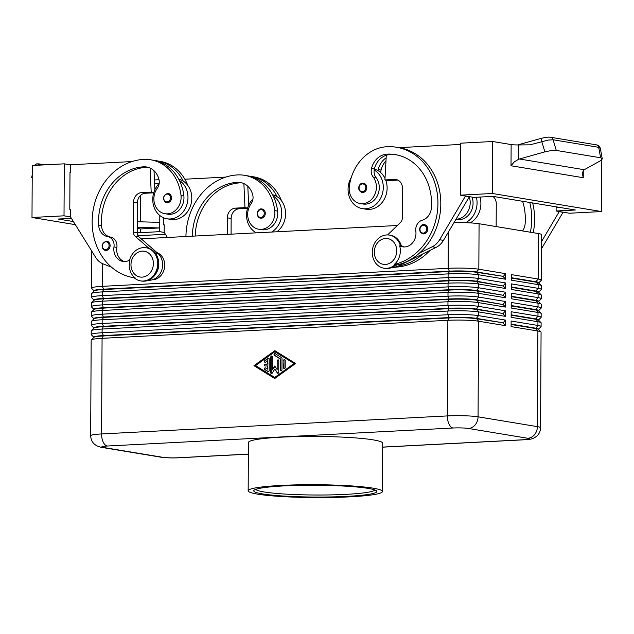 <?xml version="1.0" encoding="UTF-8"?>
<svg xmlns="http://www.w3.org/2000/svg" width="634" height="634" viewBox="0 0 634 634"><rect width="100%" height="100%" fill="white"/><g stroke="black" fill="none" stroke-linecap="round" stroke-linejoin="round"><path stroke-width="0.95" d="M479.993 197.063A20.518 17.522 99.4 0 1 480.897 203.601A20.518 17.522 99.4 0 1 470.198 222.891M476.388 197.245A20.518 17.522 99.4 0 1 477.069 202.967A20.518 17.522 99.4 0 1 465.53 222.692M469.263 196.897A15.858 13.544 99.4 0 1 470.048 204.948A15.858 13.544 99.4 0 1 456.02 219.206M455.925 219.364L456.876 219.523A15.858 13.544 -80.6 0 0 472.916 205.424A15.858 13.544 -80.6 0 0 472.029 197.087M261.303 208.943A4.66 3.986 99.4 0 1 262.04 208.982A4.66 3.986 99.4 0 1 265.266 213.809A4.66 3.986 99.4 0 1 261.256 218.223A4.66 3.986 99.4 0 1 260.519 218.183A4.66 3.986 99.4 0 1 257.879 216.234M423.694 233.898A4.66 3.986 99.4 0 1 422.957 233.851C416.768 231.386 420.556 223.961 423.702 224.61L424.487 224.65A4.66 3.986 99.4 0 1 427.102 231.545A4.66 3.986 99.4 0 1 423.694 233.898M360.215 203.522L363.084 203.997A15.858 13.544 -80.6 0 0 379.132 189.899A15.858 13.544 -80.6 0 0 375.994 177.472A9.328 7.965 99.4 0 1 374.179 169.975A20.518 17.522 99.4 0 1 383.285 187.442A20.518 17.522 99.4 0 1 362.323 208.602A20.518 17.522 99.4 0 1 348.066 189.273A20.518 17.522 99.4 0 1 351.315 177.393M385.71 180.064A20.518 17.522 99.4 0 1 387.112 188.076A20.518 17.522 99.4 0 1 366.151 209.236L362.323 208.602M395.664 264.156A16.785 14.336 99.4 0 1 386.582 268.348A16.785 14.336 99.4 0 1 383.927 268.206L384.886 268.364A16.785 14.336 99.4 0 0 387.532 268.507A16.785 14.336 99.4 0 0 396.622 264.315L394.324 264.41A59.683 50.982 -80.6 0 0 437.928 204.346A59.683 50.982 -80.6 0 0 396.456 147.239A59.683 50.982 -80.6 0 0 387.025 146.716A44.118 37.683 -80.6 0 0 349.342 186.341A15.858 13.544 -80.6 0 0 360.207 203.522A15.858 13.544 -80.6 0 0 376.255 189.423A15.858 13.544 -80.6 0 0 373.125 176.997A9.328 7.965 99.4 0 1 371.508 168.47A18.655 15.929 99.4 0 1 386.986 154.141A52.226 44.61 99.4 0 1 395.236 154.601A52.226 44.61 99.4 0 1 431.366 208.047A13.052 11.15 99.4 0 1 422.26 220.22A9.328 7.965 -80.6 0 0 415.825 231.212A13.052 11.15 99.4 0 1 402.63 246.832A13.052 11.15 99.4 0 1 399.658 245.826L401.465 246.333A16.785 14.336 99.4 0 0 390.362 235.238L389.411 235.079A16.785 14.336 99.4 0 1 400.506 246.174M430.066 250.359A59.683 50.982 99.4 0 1 395.973 267.12A13.988 11.951 99.4 0 1 395.687 267.128M167.519 193.418A4.66 3.986 99.4 0 1 168.256 193.457A4.66 3.986 99.4 0 1 171.473 198.283A4.66 3.986 99.4 0 1 167.463 202.706A4.66 3.986 99.4 0 1 166.726 202.658A4.66 3.986 99.4 0 1 164.087 200.709M94.038 291.022L94.046 290.737A19.773 1.894 0.3 0 1 94.64 290.277A19.773 1.894 0.3 0 1 103.667 289.159L449.466 271.146A19.773 1.894 0.3 0 1 464.437 271.011A19.773 1.894 0.3 0 1 476.578 271.938L503.372 276.376L476.578 272.311A19.773 1.894 -179.7 0 0 464.437 271.384A19.773 1.894 -179.7 0 0 449.466 271.511L103.667 289.532A19.773 1.894 -179.7 0 0 94.64 290.649A19.773 1.894 -179.7 0 0 94.133 290.927L91.518 293.487A22.38 2.148 0.3 0 1 92.096 293.177A22.38 2.148 0.3 0 1 102.312 291.909L448.111 273.888A22.38 2.148 0.3 0 1 465.055 273.737A22.38 2.148 0.3 0 1 478.805 274.791L505.599 279.229L505.631 273.658L478.836 269.22A22.38 2.148 -179.7 0 0 465.087 268.174A22.38 2.148 -179.7 0 0 448.135 268.325L102.343 286.338A22.38 2.148 -179.7 0 0 92.12 287.606A22.38 2.148 -179.7 0 0 91.447 288.121A22.38 2.148 -179.7 0 0 91.55 288.335L94.046 290.832M93.8 337.431L93.8 337.153A19.773 1.894 0.3 0 1 94.395 336.694A19.773 1.894 0.3 0 1 103.429 335.576L449.221 317.555A19.773 1.894 0.3 0 1 464.191 317.42A19.773 1.894 0.3 0 1 476.332 318.355L503.134 322.785L476.332 318.72A19.773 1.894 -179.7 0 0 464.191 317.793A19.773 1.894 -179.7 0 0 449.221 317.927L447.866 320.305L447.366 415.92L101.567 433.941A22.38 2.148 -179.7 0 0 91.351 435.201A22.38 2.148 -179.7 0 0 90.67 435.724L91.169 340.109A22.38 2.148 0.3 0 1 91.28 339.903A22.38 2.148 0.3 0 1 91.851 339.586A22.38 2.148 0.3 0 1 102.074 338.326L447.866 320.305A22.38 2.148 0.3 0 1 464.817 320.154A22.38 2.148 0.3 0 1 478.559 321.208L505.361 325.638L505.385 320.075L478.591 315.637A22.38 2.148 -179.7 0 0 464.841 314.583A22.38 2.148 -179.7 0 0 447.897 314.733L102.098 332.755A22.38 2.148 -179.7 0 0 91.882 334.023A22.38 2.148 -179.7 0 0 91.201 334.538L91.225 330.829A22.38 2.148 0.3 0 1 91.328 330.623A22.38 2.148 0.3 0 1 91.898 330.306A22.38 2.148 0.3 0 1 102.122 329.046L447.913 311.025A22.38 2.148 0.3 0 1 464.865 310.874A22.38 2.148 0.3 0 1 478.607 311.92L505.409 316.358L505.433 310.787L478.638 306.357A22.38 2.148 -179.7 0 0 464.888 305.303A22.38 2.148 -179.7 0 0 447.945 305.453L102.145 323.475A22.38 2.148 -179.7 0 0 91.93 324.735A22.38 2.148 -179.7 0 0 91.248 325.258L91.272 321.541A22.38 2.148 0.3 0 1 91.375 321.335A22.38 2.148 0.3 0 1 91.946 321.026A22.38 2.148 0.3 0 1 102.169 319.758L447.961 301.736A22.38 2.148 0.3 0 1 464.912 301.586A22.38 2.148 0.3 0 1 478.662 302.64L505.456 307.078L505.488 301.507L478.686 297.069A22.38 2.148 -179.7 0 0 464.944 296.023A22.38 2.148 -179.7 0 0 447.992 296.173L102.201 314.187A22.38 2.148 -179.7 0 0 91.978 315.455A22.38 2.148 -179.7 0 0 91.296 315.97L91.32 312.261A22.38 2.148 0.3 0 1 91.423 312.055A22.38 2.148 0.3 0 1 91.993 311.738A22.38 2.148 0.3 0 1 102.217 310.478L448.008 292.456A22.38 2.148 0.3 0 1 464.96 292.306A22.38 2.148 0.3 0 1 478.71 293.36L505.504 297.79L505.536 292.226L478.733 287.788A22.38 2.148 -179.7 0 0 464.991 286.734A22.38 2.148 -179.7 0 0 448.04 286.885L102.248 304.906A22.38 2.148 -179.7 0 0 92.025 306.174A22.38 2.148 -179.7 0 0 91.351 306.69L91.367 302.981A22.38 2.148 0.3 0 1 91.47 302.775A22.38 2.148 0.3 0 1 92.041 302.458A22.38 2.148 0.3 0 1 102.264 301.198L448.064 283.176A22.38 2.148 0.3 0 1 465.007 283.026A22.38 2.148 0.3 0 1 478.757 284.072L505.552 288.51L505.583 282.938L478.789 278.508A22.38 2.148 -179.7 0 0 465.039 277.454A22.38 2.148 -179.7 0 0 448.087 277.605L102.296 295.626A22.38 2.148 -179.7 0 0 92.073 296.886A22.38 2.148 -179.7 0 0 91.399 297.409L91.415 293.693A22.38 2.148 0.3 0 1 91.518 293.487M93.99 300.302L93.99 300.025A19.773 1.894 0.3 0 1 94.593 299.565A19.773 1.894 0.3 0 1 103.619 298.448L449.419 280.426A19.773 1.894 0.3 0 1 464.389 280.291A19.773 1.894 0.3 0 1 476.53 281.219L478.789 278.508L478.805 274.791L476.578 271.938L478.836 269.22L479.074 223.739A22.38 2.148 -179.7 0 0 465.324 222.685A22.38 2.148 -179.7 0 0 453.984 222.637M93.943 309.582L93.943 309.305A19.773 1.894 0.3 0 1 94.545 308.845A19.773 1.894 0.3 0 1 103.572 307.728L449.371 289.706A19.773 1.894 0.3 0 1 464.342 289.572A19.773 1.894 0.3 0 1 476.483 290.507L478.733 287.788L478.757 284.072L476.53 281.219L503.325 286.029L476.53 281.591A19.773 1.894 -179.7 0 0 464.381 280.664A19.773 1.894 -179.7 0 0 449.411 280.799L103.619 298.82A19.773 1.894 -179.7 0 0 94.593 299.937A19.773 1.894 -179.7 0 0 94.086 300.207L91.47 302.775M93.895 318.87L93.895 318.585A19.773 1.894 0.3 0 1 94.498 318.125A19.773 1.894 0.3 0 1 103.524 317.008L449.316 298.994A19.773 1.894 0.3 0 1 464.286 298.86A19.773 1.894 0.3 0 1 476.435 299.787L478.686 297.069L478.71 293.36L476.483 290.507L503.277 295.309L476.483 290.871A19.773 1.894 -179.7 0 0 464.334 289.944A19.773 1.894 -179.7 0 0 449.363 290.079L103.572 308.1A19.773 1.894 -179.7 0 0 94.545 309.218A19.773 1.894 -179.7 0 0 94.038 309.495L91.423 312.055M93.848 328.15L93.848 327.873A19.773 1.894 0.3 0 1 94.45 327.413A19.773 1.894 0.3 0 1 103.477 326.296L449.268 308.275A19.773 1.894 0.3 0 1 464.239 308.14A19.773 1.894 0.3 0 1 476.388 309.067L478.638 306.357L478.662 302.64L476.435 299.787L503.23 304.589L476.427 300.159A19.773 1.894 -179.7 0 0 464.286 299.232A19.773 1.894 -179.7 0 0 449.316 299.359L103.524 317.38A19.773 1.894 -179.7 0 0 94.49 318.498A19.773 1.894 -179.7 0 0 93.99 318.775L91.375 321.335M248.354 454.087L178.075 457.748A11.19 1.07 0.3 0 1 162.724 457.304L103.39 447.477A11.19 1.07 0.3 0 1 107.257 446.027L453.048 428.005A11.19 1.07 0.3 0 1 468.399 428.457A11.19 9.558 -80.6 0 0 475.207 424.843A11.19 9.558 -80.6 0 0 478.06 416.815L478.559 321.208L476.332 318.355L478.591 315.637L478.607 311.92L476.388 309.067L503.182 313.505L476.38 309.44A19.773 1.894 -179.7 0 0 464.239 308.512A19.773 1.894 -179.7 0 0 449.268 308.647L103.469 326.668A19.773 1.894 -179.7 0 0 94.442 327.786A19.773 1.894 -179.7 0 0 93.943 328.055L91.328 330.623M448.325 232.163L448.135 268.325L449.466 271.511L448.111 273.888L448.087 277.605L449.419 280.426L448.064 283.176L448.04 286.885L449.371 289.706L448.008 292.456L447.992 296.173L449.316 299.359L447.961 301.736L447.945 305.453L449.268 308.647L447.913 311.025L447.897 314.733L449.221 317.927L103.421 335.949A19.773 1.894 -179.7 0 0 94.395 337.066A19.773 1.894 -179.7 0 0 93.887 337.343L91.28 339.903M511.353 278.064L535.912 282.13A19.773 1.894 0.3 0 1 538.623 282.938L541.206 285.522A22.38 2.148 0.3 0 1 541.309 285.728L541.293 289.445A22.38 2.148 -179.7 0 0 538.123 288.327L511.321 283.889L511.297 289.461L538.092 293.899A22.38 2.148 0.3 0 1 541.159 294.81A22.38 2.148 0.3 0 1 541.262 295.016L541.246 298.725A22.38 2.148 -179.7 0 0 538.076 297.608L511.273 293.17L511.25 298.741L538.044 303.179A22.38 2.148 0.3 0 1 541.111 304.09A22.38 2.148 0.3 0 1 541.214 304.296L541.198 308.013A22.38 2.148 -179.7 0 0 538.02 306.888L511.226 302.458L511.194 308.029L537.997 312.459A22.38 2.148 0.3 0 1 541.064 313.37A22.38 2.148 0.3 0 1 541.167 313.576L541.143 317.293A22.38 2.148 -179.7 0 0 537.973 316.176L511.178 311.738L511.147 317.309L537.949 321.747A22.38 2.148 0.3 0 1 541.016 322.658A22.38 2.148 0.3 0 1 541.119 322.864L541.095 326.573A22.38 2.148 -179.7 0 0 537.925 325.456L511.131 321.018L511.099 326.589L537.894 331.027A22.38 2.148 0.3 0 1 540.968 331.939A22.38 2.148 0.3 0 1 541.071 332.145L540.564 427.76A22.38 2.148 -179.7 0 0 537.394 426.642L478.06 416.815A22.38 2.148 -179.7 0 0 464.31 415.769A22.38 2.148 -179.7 0 0 447.366 415.92A11.19 5.722 -93 0 0 449.007 424.075A11.19 5.722 -93 0 0 453.048 428.005M538.718 282.835L541.238 280.371A22.38 2.148 -179.7 0 0 541.341 280.165A22.38 2.148 -179.7 0 0 538.171 279.039L511.376 274.609L511.345 280.18L538.139 284.611A22.38 2.148 0.3 0 1 541.206 285.522M511.305 287.345L535.865 291.41A19.773 1.894 0.3 0 1 538.575 292.219L541.159 294.81M511.258 296.633L535.817 300.698A19.773 1.894 0.3 0 1 538.528 301.499L541.111 304.09M511.21 305.913L535.77 309.978A19.773 1.894 0.3 0 1 538.48 310.787L541.064 313.37M511.162 315.193L535.722 319.259A19.773 1.894 0.3 0 1 538.432 320.067L541.016 322.658M511.115 324.481L535.667 328.547A19.773 1.894 0.3 0 1 538.377 329.347L540.968 331.939M135.145 277.914A59.683 50.982 99.4 0 1 133.631 277.692A59.683 50.982 99.4 0 1 92.398 215.964A59.683 50.982 99.4 0 1 143.688 159.396A44.118 37.683 99.4 0 1 150.662 159.784A44.118 37.683 99.4 0 1 180.975 195.113A15.858 13.544 99.4 0 1 164.903 213.706A15.858 13.544 99.4 0 1 154.007 201.002A15.858 13.544 99.4 0 1 157.28 188.243A9.328 7.965 -80.6 0 0 158.983 179.541A18.655 15.929 -80.6 0 0 146.597 166.988A18.655 15.929 -80.6 0 0 143.649 166.821A52.226 44.61 -80.6 0 0 98.674 225.387A13.052 11.15 -80.6 0 0 107.661 236.609A9.328 7.965 99.4 0 1 113.985 246.943A13.052 11.15 -80.6 0 0 122.893 261.414A13.052 11.15 -80.6 0 0 130.002 259.877A16.167 13.805 -80.6 0 0 135.145 277.914L134.194 277.779A16.785 14.336 -80.6 0 0 140.59 280.886A16.785 14.336 -80.6 0 0 143.244 281.036A16.785 14.336 -80.6 0 0 157.668 265.123A16.785 14.336 -80.6 0 0 146.066 247.759A16.785 14.336 -80.6 0 0 143.419 247.617A16.785 14.336 -80.6 0 0 129.582 260.13M142.111 277.129A13.052 11.15 -80.6 0 0 153.388 263.546A13.052 11.15 -80.6 0 0 142.246 251.135A13.052 11.15 -80.6 0 0 130.976 264.719A13.052 11.15 -80.6 0 0 142.111 277.129M394.324 264.41A16.167 13.805 -80.6 0 0 399.658 245.826M383.927 268.206A16.785 14.336 99.4 0 1 372.324 250.842A16.785 14.336 99.4 0 1 386.756 234.937A16.785 14.336 99.4 0 1 389.411 235.079M385.583 238.455A13.052 11.15 99.4 0 1 396.726 250.866A13.052 11.15 99.4 0 1 385.448 264.449A13.052 11.15 99.4 0 1 374.314 252.039A13.052 11.15 99.4 0 1 385.583 238.455M152.342 279.816A59.683 50.982 -80.6 0 0 152.635 279.8A13.988 11.951 -80.6 0 0 162.074 274.031A13.988 11.951 -80.6 0 0 157.034 252.633M140.59 280.886L141.54 281.044A16.785 14.336 -80.6 0 0 144.195 281.195A16.785 14.336 -80.6 0 0 158.627 265.281A16.785 14.336 -80.6 0 0 147.025 247.918L146.066 247.759M159.174 183.432A20.518 17.522 -80.6 0 0 152.754 199.456A20.518 17.522 -80.6 0 0 167.011 218.778A20.518 17.522 -80.6 0 0 187.973 197.618A20.518 17.522 -80.6 0 0 179.422 180.492A44.118 37.683 99.4 0 1 183.844 195.589A15.858 13.544 99.4 0 1 167.772 214.181L164.903 213.706M167.011 218.778L170.839 219.412A20.518 17.522 -80.6 0 0 191.801 198.252A20.518 17.522 -80.6 0 0 183.25 181.126A20.518 17.522 99.4 0 0 178.748 179.176M106.124 241.166A4.66 3.986 99.4 0 1 106.861 241.205A4.66 3.986 99.4 0 1 110.086 246.024A4.66 3.986 99.4 0 1 106.076 250.446A4.66 3.986 99.4 0 1 105.339 250.406A4.66 3.986 99.4 0 1 102.7 248.449M362.775 192.522A4.66 3.986 99.4 0 1 362.038 192.482C355.848 190.01 359.637 182.584 362.783 183.242L363.559 183.281A4.66 3.986 99.4 0 1 366.175 190.176A4.66 3.986 99.4 0 1 362.775 192.522M192.34 236.181A52.226 44.61 99.4 0 1 237.433 182.346A18.655 15.929 99.4 0 1 240.381 182.513A18.655 15.929 99.4 0 1 252.776 195.066A9.328 7.965 99.4 0 1 251.064 203.768A15.858 13.544 -80.6 0 0 247.799 216.527A15.858 13.544 -80.6 0 0 258.688 229.223A15.858 13.544 -80.6 0 0 274.76 210.639A44.118 37.683 -80.6 0 0 244.447 175.309A44.118 37.683 -80.6 0 0 237.473 174.921A59.683 50.982 -80.6 0 0 185.936 236.514M276.899 231.775A20.518 17.522 -80.6 0 0 285.585 213.777A20.518 17.522 -80.6 0 0 277.042 196.651A20.518 17.522 99.4 0 0 272.533 194.701M252.966 198.949A20.518 17.522 -80.6 0 0 246.539 214.981A20.518 17.522 -80.6 0 0 256.382 232.844M271.732 232.044A20.518 17.522 -80.6 0 0 281.758 213.143A20.518 17.522 -80.6 0 0 273.214 196.017A44.118 37.683 99.4 0 1 277.629 211.114A15.858 13.544 99.4 0 1 261.565 229.698L258.688 229.223M492.689 141.509L460.672 143.181L460.395 195.161L492.42 193.497L492.689 141.509L511.131 144.568L511.02 165.759L583.24 177.71L582.218 173.106L583.779 169.991L600.041 160.988L602.284 158.968L600.35 148.427L598.67 147.318A3.733 3.186 -80.6 0 0 597.157 145.178A3.733 3.186 -80.6 0 0 596.206 144.821A3.733 3.186 -80.6 0 0 596.198 144.821C598.369 145.099 599.748 146.303 600.35 148.435M511.02 165.759L514.317 161.868L518.691 159.221L518.763 144.94L530.048 144.821L548.204 140.074L553.078 139.773L598.67 147.318L600.644 157.787L602.292 158.714M518.263 144.948A3.733 0.499 74.4 0 1 518.358 144.75L541.373 138.307A3.733 0.499 74.4 0 0 541.278 139.005A3.733 0.499 74.4 0 0 541.761 141.54L544.868 151.859L518.691 159.221M32.223 174.849L31.7 177.575L32.207 177.877M39.062 163.921A3.733 3.186 99.4 0 1 39.126 163.929A3.733 3.186 99.4 0 1 39.134 163.929A3.733 3.186 99.4 0 1 39.419 163.992L44.649 164.856M511.131 144.568A7.457 0.713 -179.7 0 0 514.404 144.861A7.457 0.713 -179.7 0 0 518.763 144.94M544.868 151.859L551.342 150.535L556.287 150.44L600.644 157.787M550.423 137.253A3.733 3.186 99.4 0 1 550.605 137.277A3.733 3.186 99.4 0 1 551.564 137.626A3.733 3.186 99.4 0 1 553.078 139.773L556.287 150.44M374.876 489.971A59.683 5.722 0.3 0 1 345.942 494.361A59.683 5.722 0.3 0 1 255.756 489.353M283.731 485.921A61.553 5.896 0.3 0 1 376.58 490.906A61.553 5.896 0.3 0 1 346.893 496.374A61.553 5.896 0.3 0 1 282.384 495.962A61.553 5.896 0.3 0 1 254.052 490.264A61.553 5.896 0.3 0 1 283.731 485.921M349.762 496.85A67.149 6.435 0.3 0 1 282.162 496.573A67.149 6.435 0.3 0 1 248.163 490.795A67.149 6.435 0.3 0 1 280.854 485.446A67.149 6.435 0.3 0 1 348.454 485.723A67.149 6.435 0.3 0 1 382.453 491.501A67.149 6.435 0.3 0 1 349.762 496.85M248.163 490.795L248.417 442.532A67.149 6.435 0.3 0 1 281.108 437.175A67.149 6.435 0.3 0 1 348.708 437.452A67.149 6.435 0.3 0 1 382.706 443.229L382.453 491.501M541.396 138.299A3.733 0.499 74.4 0 0 541.381 138.307C550.003 136.397 549.266 137.348 550.605 137.277L596.198 144.821M70.667 164.895L64.288 163.834L32.271 165.506L31.993 217.486L75.319 224.658M137.641 234.976L141.097 235.547L165.442 234.279M601.793 159.76L601.515 211.558L569.498 213.222L556.105 211.003L556.121 206.827M492.42 193.497L601.515 211.558M558.253 207.183L556.121 207.294L556.977 206.969M460.395 195.161L473.796 197.38L493.006 196.382L575.315 210.005L556.105 211.003M465.499 196.009L439.624 239.739A18.655 15.929 99.4 0 1 432.214 246.777L419.478 253.061A59.683 50.982 -80.6 0 0 439.624 190.921A59.683 50.982 -80.6 0 0 399.333 147.714L396.456 147.239M397.89 147.5A59.683 50.982 -80.6 0 1 398.913 147.651L460.664 144.433M533.257 232.702A59.683 50.982 -80.6 0 0 532.647 202.943M559.291 211.534L541.539 241.57M154.434 179.969L159.023 179.731M64.288 163.834L64.018 215.822L31.993 217.486M154.839 188.813L155.314 188.821M140.566 221.813L140.7 195.256M159.8 215.497L159.768 222.376L137.261 221.718M159.768 222.376L159.72 231.664L140.51 232.662L137.206 232.115M73.393 221.551L58.201 219.039L71.396 218.35M140.51 232.662L140.526 228.953L137.229 228.406M154.585 183.234L159.182 183.369M137.229 227.289L159.736 227.947L140.526 228.953M159.72 231.664L164.285 232.416M163.62 217.795L163.588 224.872L164.222 224.975M64.018 215.822L70.493 216.891M132.038 161.559L70.667 164.753L70.628 172.179L69.994 172.21L69.795 209.347L70.437 209.45M69.795 209.347L70.437 209.315L70.398 216.741L95.829 257.65A18.655 15.929 -80.6 0 0 103.176 263.918L111.489 267.183M163.588 224.872L164.222 224.832L164.182 232.258L167.424 237.473M225.831 177.076L184.851 179.216M241.808 182.822A18.655 15.929 -80.6 0 0 240.31 182.822A52.226 44.61 -80.6 0 0 195.224 236.03M227.234 234.358L227.321 217.834A9.328 7.965 99.4 0 1 235.373 208.134L244.978 207.635L243.884 183.583M231.069 234.16L231.148 218.468A9.328 7.965 99.4 0 1 239.2 208.768L247.522 208.332M247.601 208.071L244.978 207.635M248.671 205.25L247.799 186.245M244.447 175.309L247.323 175.784A44.118 37.683 99.4 0 1 273.214 196.017M249.225 176.157A44.118 37.683 99.4 0 1 251.151 176.418L254.02 176.894A44.118 37.683 99.4 0 1 281.551 200.883M251.151 176.418A44.118 37.683 99.4 0 1 277.042 196.651M362.822 183.242A4.66 3.986 99.4 0 1 363.559 183.281M148.015 167.305A18.655 15.929 -80.6 0 0 146.517 167.297A52.226 44.61 -80.6 0 0 101.551 225.862A13.052 11.15 -80.6 0 0 110.538 237.084A9.328 7.965 99.4 0 1 116.854 247.418A13.052 11.15 -80.6 0 0 124.343 261.541M156.281 273.032A14.923 12.743 -80.6 0 0 158.389 260.249M149.156 248.473L135.169 236.284A5.595 4.779 99.4 0 1 133.378 232.02L133.528 202.309A9.328 7.965 99.4 0 1 141.588 192.609L151.193 192.11L150.092 168.058M148.411 280.244A14.923 12.743 -80.6 0 0 161.662 270.401A14.923 12.743 -80.6 0 0 157.85 253.346L138.997 236.918A5.595 4.779 99.4 0 1 137.206 232.646L137.356 202.943A9.328 7.965 99.4 0 1 145.416 193.243L153.729 192.815M151.193 192.11L153.808 192.546M154.878 189.725L154.014 170.72M150.662 159.784L153.531 160.259A44.118 37.683 99.4 0 1 179.422 180.492M155.433 160.632A44.118 37.683 99.4 0 1 157.359 160.893A44.118 37.683 99.4 0 1 183.25 181.126M187.767 185.358A44.118 37.683 -80.6 0 0 160.228 161.369L157.359 160.893M274.855 350.673L295.595 363.504L274.712 378.506L253.972 365.675L274.855 350.673M538.472 329.529L538.472 329.165A19.773 1.894 -179.7 0 0 535.675 328.174L511.115 324.109M538.472 329.252L540.992 326.779A22.38 2.148 -179.7 0 0 541.095 326.573M538.52 320.249L538.52 319.877A19.773 1.894 -179.7 0 0 535.722 318.894L511.162 314.829M538.52 319.972L541.04 317.499A22.38 2.148 -179.7 0 0 541.143 317.293M538.567 310.969L538.567 310.597A19.773 1.894 -179.7 0 0 535.77 309.606L511.21 305.54M538.567 310.684L541.087 308.219A22.38 2.148 -179.7 0 0 541.198 308.013M538.615 301.681L538.615 301.308A19.773 1.894 -179.7 0 0 535.817 300.326L511.258 296.26M538.615 301.404L541.135 298.931A22.38 2.148 -179.7 0 0 541.246 298.725M538.67 292.123L541.19 289.651A22.38 2.148 -179.7 0 0 541.293 289.445M538.662 292.401L538.67 292.028A19.773 1.894 -179.7 0 0 535.865 291.046L511.305 286.98M479.074 223.739L538.409 233.558L538.171 279.039L535.912 281.758L511.353 277.692M538.718 283.121L538.718 282.748A19.773 1.894 -179.7 0 0 535.912 281.758L538.139 284.611L538.123 288.327L535.865 291.046L538.092 293.899L538.076 297.608L535.817 300.326L538.044 303.179L538.02 306.888L535.77 309.606L537.997 312.459L537.973 316.176L535.722 318.894L537.949 321.747L537.925 325.456L535.667 328.547L537.894 331.027L537.394 426.642A11.19 9.558 -80.6 0 1 534.541 434.662A11.19 9.558 -80.6 0 1 527.734 438.276A11.19 1.07 0.3 0 1 523.866 439.734L382.69 447.089M541.341 280.165L541.579 234.675A22.38 2.148 -179.7 0 0 538.409 233.558M505.385 320.075L503.134 322.785M91.201 334.538A22.38 2.148 -179.7 0 0 91.304 334.744L93.8 337.24M503.134 323.158L505.361 325.638M505.433 310.787L503.182 313.505M91.248 325.258A22.38 2.148 -179.7 0 0 91.351 325.464L93.848 327.96M503.182 313.878L505.409 316.358M505.488 301.507L503.23 304.225M91.296 315.97A22.38 2.148 -179.7 0 0 91.399 316.184L93.895 318.68M503.23 304.589L505.456 307.078M505.536 292.226L503.277 294.937M91.351 306.69A22.38 2.148 -179.7 0 0 91.454 306.896L93.943 309.392M503.277 295.309L505.504 297.79M505.583 282.938L503.325 285.657M91.399 297.409A22.38 2.148 -179.7 0 0 91.502 297.615L93.99 300.112M503.325 286.029L505.552 288.51M505.631 273.658L503.372 276.376M141.208 238.844L397.344 225.498M503.372 276.741L505.599 279.229M269.212 359.106L269.149 370.66A0.935 0.8 99.4 0 1 267.944 371.524L264.758 369.551A0.935 0.8 99.4 0 1 265.567 367.902L267.556 369.139L267.572 365.897L265.171 366.016A0.935 0.8 99.4 0 1 265.186 364.162L267.588 364.035L267.603 360.794L265.591 362.236A0.935 0.8 99.4 0 1 264.798 360.667L268.016 358.361A0.935 0.8 99.4 0 1 269.212 359.106M268.753 358.281A0.935 0.8 -80.6 0 0 268.396 358.424L265.186 360.73A0.935 0.8 -80.6 0 0 265.242 362.379M267.603 360.794L267.968 364.098L265.567 364.225A0.935 0.8 -80.6 0 0 265.226 366.016M267.572 365.897L267.556 369.139M265.495 367.871A0.935 0.8 -80.6 0 0 265.139 369.614L268.325 371.587A0.935 0.8 -80.6 0 0 268.396 371.627M283.604 360.453A0.935 0.8 99.4 0 1 285.205 360.374L285.173 367.728A0.935 0.8 99.4 0 1 283.572 367.807L283.992 360.516L283.953 367.871A0.935 0.8 -80.6 0 0 284.412 368.687M284.745 359.549A0.935 0.8 -80.6 0 0 283.992 360.516M294.374 363.654L274.855 351.743L255.573 365.588L274.72 377.436L294.374 363.654L274.855 351.743M274.72 377.436L293.994 363.591M275.108 350.832L254.353 365.739L274.839 378.419M281.623 357.655A0.935 0.8 99.4 0 1 282.019 358.44L281.956 369.994A0.935 0.8 99.4 0 1 280.355 370.074L280.418 359.058L274.435 355.357A0.935 0.8 99.4 0 1 275.243 353.701L281.623 357.655M275.172 353.669A0.935 0.8 -80.6 0 0 274.815 355.42L280.799 359.121L280.743 370.137A0.935 0.8 -80.6 0 0 281.203 370.961M277.201 360.786A0.935 0.8 99.4 0 1 278.801 360.706L278.746 372.301A0.935 0.8 99.4 0 1 277.304 372.935L274.76 369.091L272.176 373.196A0.935 0.8 99.4 0 1 270.742 372.721L270.821 356.879A0.935 0.8 99.4 0 1 272.422 356.791L272.358 369.844L274.776 365.984L277.161 369.59L277.201 360.786L277.161 369.59M278.342 359.89A0.935 0.8 -80.6 0 0 277.589 360.849M274.99 366.309L272.358 369.844M271.962 355.975A0.935 0.8 -80.6 0 0 271.209 356.942L271.122 372.784A0.935 0.8 -80.6 0 0 271.582 373.6M274.76 369.091L277.684 372.998A0.935 0.8 -80.6 0 0 277.985 373.267M385.987 160.87A18.655 15.929 -80.6 0 0 381.074 170.055A9.328 7.965 -80.6 0 0 380.765 172.63M398.239 266.082A59.683 50.982 -80.6 0 0 423.306 253.695L397.669 266.359A14.923 12.743 99.4 0 1 391.749 267.564M374.345 169.08A20.518 17.522 99.4 0 1 378.007 170.609A9.328 7.965 99.4 0 1 378.205 169.579A18.655 15.929 99.4 0 1 386.154 157.818M374.179 169.975A9.328 7.965 99.4 0 1 374.377 168.945A18.655 15.929 99.4 0 1 386.296 155.267A18.655 15.929 99.4 0 1 389.855 154.617A52.226 44.61 99.4 0 1 396.67 154.87M395.624 265.226A59.683 50.982 -80.6 0 0 419.478 253.061M423.75 224.61A4.66 3.986 99.4 0 1 424.487 224.65M404.088 246.959A13.052 11.15 99.4 0 1 401.219 245.461M378.007 170.609A20.518 17.522 99.4 0 1 385.004 178.4M387.596 234.921L400.482 222.463A5.595 4.779 -80.6 0 0 402.328 218.001L402.487 188.298A9.328 7.965 -80.6 0 0 396.004 179.509A9.328 7.965 -80.6 0 0 394.53 179.43L384.925 179.929L386.296 155.267M465.499 196.152L469.326 196.786L443.459 240.365A18.655 15.929 99.4 0 1 436.041 247.411L423.306 253.695M384.925 179.929L388.753 180.563L397.835 180.088M529.77 202.468A59.683 50.982 99.4 0 1 530.389 232.226M522.574 230.934A13.052 11.15 -80.6 0 0 525.158 223.572A52.226 44.61 -80.6 0 0 522.59 201.279M496.153 226.56L496.271 203.823A9.328 7.965 -80.6 0 0 492.887 196.389M563.119 212.168L541.507 248.718M563.119 212.303L559.291 211.669M260.915 209.624A3.915 3.344 99.4 0 1 264.259 213.349A3.915 3.344 99.4 0 1 260.875 217.422A3.915 3.344 99.4 0 1 258.038 215.742A3.915 3.344 99.4 0 1 257.967 211.788A3.915 3.344 99.4 0 1 260.915 209.624M423.361 225.292A3.915 3.344 -80.6 0 0 419.977 229.365A3.915 3.344 -80.6 0 0 423.322 233.09A3.915 3.344 -80.6 0 0 426.175 231.117A3.915 3.344 -80.6 0 0 426.294 227.154A3.915 3.344 -80.6 0 0 423.361 225.292M167.091 201.897A3.915 3.344 99.4 0 1 164.254 200.217A3.915 3.344 99.4 0 1 164.174 196.263A3.915 3.344 99.4 0 1 167.13 194.099A3.915 3.344 99.4 0 1 170.467 197.824A3.915 3.344 99.4 0 1 167.091 201.897M107.257 446.027A11.19 5.722 87 0 1 103.207 442.096A11.19 5.722 87 0 1 101.567 433.941L102.074 338.326L103.429 335.576L102.098 332.755L102.122 329.046L103.477 326.296L102.145 323.475L102.169 319.758L103.524 317.38L102.201 314.187L102.217 310.478L103.572 308.1L102.248 304.906L102.264 301.198L103.619 298.82L102.296 295.626L102.312 291.909L103.667 289.532L102.343 286.338L102.462 263.617M468.399 428.457L527.734 438.276M105.696 249.637A3.915 3.344 99.4 0 1 102.859 247.965A3.915 3.344 99.4 0 1 102.787 244.011A3.915 3.344 99.4 0 1 105.743 241.839A3.915 3.344 99.4 0 1 109.08 245.564A3.915 3.344 99.4 0 1 105.696 249.637M362.442 183.923A3.915 3.344 -80.6 0 0 359.058 187.997A3.915 3.344 -80.6 0 0 362.394 191.722A3.915 3.344 -80.6 0 0 365.255 189.748A3.915 3.344 -80.6 0 0 365.374 185.778A3.915 3.344 -80.6 0 0 362.442 183.923M583.24 177.71L583.28 170.427M584.215 169.714L519.397 158.991M37.406 165.236A3.733 2.932 -72.5 0 1 39.807 164.515C37.969 163.921 37.842 163.746 39.419 163.992M41.416 165.03L39.807 164.515M231.148 218.468L227.321 217.834M239.2 208.768L235.373 208.134M274.76 210.639L277.629 211.114M237.433 182.346L240.31 182.822M135.169 236.284L138.997 236.918M155.179 252.903L157.85 253.346M133.378 232.02L137.206 232.646M133.528 202.309L137.356 202.943M141.588 192.609L145.416 193.243M116.854 247.418L113.985 246.943M183.844 195.589L180.975 195.113M146.517 167.297L143.649 166.821M101.551 225.862L98.674 225.387M110.538 237.084L107.661 236.609M90.67 435.724C91.011 442.064 94.664 445.948 101.622 447.382A11.19 9.558 -80.6 0 0 103.39 447.477M101.622 447.382L160.957 457.201A11.19 9.558 -80.6 0 0 162.724 457.304M523.866 439.734A11.19 5.722 87 0 0 524.508 439.766C531.649 439.457 533.511 438.562 536.855 436.081C539.257 433.814 540.493 431.041 540.564 427.76M160.957 457.201C166.06 457.899 171.98 458.097 178.717 457.788A11.19 5.722 -93 0 1 178.075 457.748M381.074 170.055L378.205 169.579M389.855 154.617L386.986 154.141M374.377 168.945L371.508 168.47M375.994 177.472L373.125 176.997M394.776 265.876L397.669 266.359M432.214 246.777L436.041 247.411M439.624 239.739L443.459 240.365M394.53 179.43L397.423 179.913M262.04 208.982L261.263 208.943C258.109 208.285 254.329 215.711 260.519 218.183M168.256 193.457L167.471 193.418C162.447 196.247 162.193 199.33 166.726 202.658M106.861 241.205L106.084 241.158C101.06 243.995 100.806 247.07 105.339 250.406M39.126 163.929L44.729 164.856M517.637 144.948L518.343 144.758M39.134 163.929L36.653 163.865L34.355 165.395M134.194 277.787L133.631 277.692M178.717 457.788L248.354 454.158M382.69 447.16L524.508 439.766M91.447 288.121L91.637 250.913"/></g></svg>
